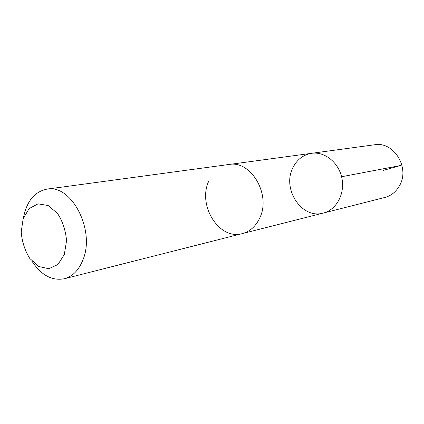 <?xml version="1.0" encoding="UTF-8"?>
<svg xmlns="http://www.w3.org/2000/svg" width="424" height="424" viewBox="0 0 424 424"><rect width="100%" height="100%" fill="white"/><g stroke="black" fill="none" stroke-linecap="round" stroke-linejoin="round"><path stroke-width="0.64" d="M292.804 167.946C296.901 159.604 303.192 154.723 311.682 153.292C324.927 151.347 339.004 162.795 341.956 178.435C345.067 194.049 336.285 209.928 323.274 213.076C301.861 219.478 281.827 189.088 292.804 167.946M384.791 197.478C391.257 195.729 396.212 191.706 399.668 185.421C410.114 167.469 393.551 141.123 374.572 144.769L311.682 153.292C324.927 151.347 339.004 162.795 341.956 178.435C345.067 194.049 336.285 209.928 323.274 213.076L384.791 197.478M208.756 181.181C197.255 205.338 219.213 240.541 242.337 233.598C249.906 231.546 255.651 226.453 259.583 218.328C271.535 195.077 251.114 160.002 228.944 164.491L46.937 189.136C34.498 191.696 26.664 201.278 23.442 217.867M31.779 260.887C40.974 275.07 51.818 281.027 64.31 278.759C72.631 276.474 78.848 270.162 82.961 259.817C95.554 230.147 71.28 183.799 46.937 189.136M64.305 254.575L66.547 240.795C65.704 230.566 62.694 221.434 57.51 213.415L48.156 205.513L38.017 203.849L29.124 208.592L23.166 218.657L21.2 232.023C22.043 241.797 24.899 250.595 29.765 258.423L38.727 266.495L48.76 268.726L57.913 264.528L64.305 254.575M382.946 170.49L400.404 165.546L341.585 176.739M242.894 233.46L323.274 213.076M229.511 164.422L311.682 153.292M242.343 233.603L64.31 278.759"/></g></svg>
